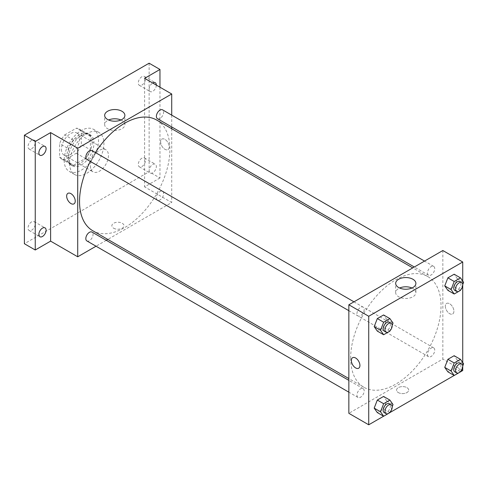 <?xml version="1.0" encoding="UTF-8"?>
<svg xmlns="http://www.w3.org/2000/svg" width="488" height="488" viewBox="0 0 488 488"><rect width="100%" height="100%" fill="white"/><g stroke="black" fill="none" stroke-linecap="round" stroke-linejoin="round"><path stroke-width="0.37" stroke-dasharray="2.44 1.83" d="M90.378 165.993A12.779 7.381 120 0 0 93.019 171.843A12.779 7.381 120 0 0 105.804 164.468A12.779 7.381 120 0 0 105.804 149.706A12.779 7.381 120 0 0 95.953 153.128A12.779 7.381 120 0 0 90.378 165.993M61.451 149.297A12.779 7.381 120 0 0 64.099 155.147A12.779 7.381 120 0 0 76.884 147.766A12.779 7.381 120 0 0 76.884 133.011A12.779 7.381 120 0 0 67.033 136.433A12.779 7.381 120 0 0 61.451 149.297M64.66 134.92L76.323 128.191A17.416 10.053 120 0 1 79.196 128.997A17.416 10.053 120 0 1 81.337 131.083L81.337 144.552A17.416 10.053 120 0 1 76.323 153.238L64.66 159.966A17.416 10.053 120 0 1 61.787 159.161A17.416 10.053 120 0 1 59.646 157.075L59.646 143.606A17.416 10.053 120 0 1 64.66 134.92L73.7 140.141L85.357 133.407L76.323 128.191M76.323 153.238L85.357 158.454L73.7 165.188L64.66 159.966M59.646 157.075L68.686 162.291L68.686 148.828L59.646 143.606M68.686 162.291A17.416 10.053 120 0 0 70.821 164.377A17.416 10.053 120 0 0 73.7 165.188M85.357 158.454A17.416 10.053 120 0 0 90.378 149.767L81.337 144.552M85.357 133.407A17.416 10.053 120 0 1 88.237 134.218A17.416 10.053 120 0 1 90.378 136.304L90.378 149.767M73.7 140.141A17.416 10.053 120 0 0 68.686 148.828M79.532 163.907A17.891 10.333 -60 0 1 70.583 164.791A17.891 10.333 -60 0 1 70.583 144.131A17.891 10.333 -60 0 1 88.474 133.797A17.891 10.333 -60 0 1 91.219 148.138A17.891 10.333 -60 0 1 79.532 163.907M81.337 164.95A17.891 10.333 120 0 0 93.025 149.182A17.891 10.333 120 0 0 90.286 134.847A17.891 10.333 120 0 0 76.494 139.635A17.891 10.333 120 0 0 68.686 157.642A17.891 10.333 120 0 0 72.389 165.835A17.891 10.333 120 0 0 81.337 164.95M90.378 136.304L81.337 131.083M64.166 160.253A24.284 14.018 120 0 0 69.192 171.373A24.284 14.018 120 0 0 93.476 157.349A24.284 14.018 120 0 0 93.476 129.308A24.284 14.018 120 0 0 74.768 135.816A24.284 14.018 120 0 0 64.166 160.253M69.589 163.382A24.284 14.018 120 0 0 74.615 174.503A24.284 14.018 120 0 0 98.899 160.479A24.284 14.018 120 0 0 98.899 132.437A24.284 14.018 120 0 0 80.191 138.946A24.284 14.018 120 0 0 69.589 163.382M141.892 76.726A5.112 2.952 120 0 0 138.549 81.234A5.112 2.952 120 0 0 139.33 85.327A5.112 2.952 120 0 0 144.448 82.374A5.112 2.952 120 0 0 144.448 76.476A5.112 2.952 120 0 0 141.892 76.726M31.628 140.385A5.112 2.952 120 0 0 28.292 144.887A5.112 2.952 120 0 0 29.073 148.986A5.112 2.952 120 0 0 34.184 146.034A5.112 2.952 120 0 0 34.184 140.129A5.112 2.952 120 0 0 31.628 140.385M31.628 221.869A5.112 2.952 120 0 0 28.292 226.371A5.112 2.952 120 0 0 29.073 230.47A5.112 2.952 120 0 0 34.184 227.518A5.112 2.952 120 0 0 34.184 221.613A5.112 2.952 120 0 0 31.628 221.869M141.892 158.21A5.112 2.952 120 0 0 138.549 162.711A5.112 2.952 120 0 0 139.33 166.811A5.112 2.952 120 0 0 144.448 163.858A5.112 2.952 120 0 0 144.448 157.953A5.112 2.952 120 0 0 141.892 158.21M149.121 63.202L149.121 171.733L24.4 243.738M159.966 87.206L159.966 177.998L149.121 171.733M159.966 177.998L144.601 186.867L171.715 202.52L107.805 239.413M106.262 240.309L96.032 246.214M113.649 228.219A6.069 3.507 0 0 0 120.261 228.976A6.069 3.507 0 0 0 124.013 225.737A6.069 3.507 0 0 0 117.937 222.235A6.069 3.507 0 0 0 111.868 225.737A6.069 3.507 0 0 0 113.649 228.219M156.349 85.113A5.112 2.952 -60 0 1 152.732 91.335A5.112 2.952 -60 0 1 150.176 91.591A5.112 2.952 -60 0 1 149.389 87.517A5.112 2.952 -60 0 1 152.701 83.009M152.732 172.819A5.112 2.952 -60 0 1 150.176 173.075A5.112 2.952 -60 0 1 149.395 168.976A5.112 2.952 -60 0 1 152.732 164.468A5.112 2.952 -60 0 1 155.288 164.218A5.112 2.952 -60 0 1 156.075 168.311A5.112 2.952 -60 0 1 152.732 172.819M144.601 78.336L144.601 186.867M92.763 230.732A63.904 36.899 120 0 0 156.672 193.834A63.904 36.899 120 0 0 156.672 120.042M95.422 152.567A63.904 36.899 120 0 0 90.311 161.424M171.715 115.131L171.715 126.941M171.715 128.728L171.715 202.52M157.447 118.7A5.112 2.952 120 0 0 162.559 115.748A5.112 2.952 120 0 0 162.559 109.849M86.876 240.926A5.112 2.952 120 0 0 91.988 237.973A5.112 2.952 120 0 0 91.988 232.068M156.386 197.841A5.112 2.952 120 0 0 157.447 200.184A5.112 2.952 120 0 0 162.559 197.231A5.112 2.952 120 0 0 162.559 191.326A5.112 2.952 120 0 0 158.618 192.699A5.112 2.952 120 0 0 156.386 197.841M91.988 150.585A5.112 2.952 -60 0 1 93.049 152.927A5.112 2.952 -60 0 1 90.817 158.075A5.112 2.952 -60 0 1 86.876 159.442M160.644 141.862A6.069 3.507 -120 0 0 163.291 147.974A6.069 3.507 -120 0 0 167.97 149.596A6.069 3.507 -120 0 0 167.97 142.588A6.069 3.507 -120 0 0 161.9 139.08A6.069 3.507 -120 0 0 160.644 141.862A6.069 3.507 -120 0 0 163.291 147.974A6.069 3.507 -120 0 0 167.97 149.596A6.069 3.507 -120 0 0 167.97 142.588A6.069 3.507 -120 0 0 161.9 139.086A6.069 3.507 -120 0 0 160.644 141.862M67.911 193.346L67.911 193.346A6.069 3.507 60 0 1 72.59 194.974A6.069 3.507 60 0 1 75.237 201.08A6.069 3.507 60 0 1 73.981 203.862L73.981 203.862M120.963 119.999A10.114 5.838 180 0 1 124.885 124.611A10.114 5.838 180 0 1 118.645 130.009A10.114 5.838 180 0 1 107.628 128.74A10.114 5.838 180 0 1 104.664 124.611A10.114 5.838 180 0 1 108.586 119.999M113.649 228.213A6.069 3.507 0 0 0 120.261 228.976A6.069 3.507 0 0 0 124.013 225.737A6.069 3.507 0 0 0 117.937 222.229A6.069 3.507 0 0 0 111.868 225.737A6.069 3.507 0 0 0 113.649 228.213M350.659 358.009A63.904 36.899 120 0 0 363.895 387.265A63.904 36.899 120 0 0 427.799 350.366A63.904 36.899 120 0 0 427.799 276.574A63.904 36.899 120 0 0 378.554 293.697A63.904 36.899 120 0 0 350.659 358.009M364.176 309.465A5.112 2.952 -60 0 1 361.95 314.608A5.112 2.952 -60 0 1 358.009 315.974A5.112 2.952 -60 0 1 358.009 310.075A5.112 2.952 -60 0 1 363.121 307.123A5.112 2.952 -60 0 1 364.176 309.465M427.512 354.38A5.112 2.952 120 0 0 428.574 356.722A5.112 2.952 120 0 0 433.686 353.769A5.112 2.952 120 0 0 433.686 347.865A5.112 2.952 120 0 0 429.745 349.231A5.112 2.952 120 0 0 427.512 354.38M356.948 395.121A5.112 2.952 120 0 0 358.009 397.458A5.112 2.952 120 0 0 363.121 394.505A5.112 2.952 120 0 0 363.121 388.607A5.112 2.952 120 0 0 359.18 389.973A5.112 2.952 120 0 0 356.948 395.121M427.512 272.896A5.112 2.952 120 0 0 428.574 275.238A5.112 2.952 120 0 0 433.686 272.286A5.112 2.952 120 0 0 433.686 266.381A5.112 2.952 120 0 0 429.745 267.753A5.112 2.952 120 0 0 427.512 272.896M442.842 250.521L442.842 359.052L348.853 413.318M462.728 370.532L442.842 359.052M460.489 371.825L454.169 375.473M389.924 412.561L383.605 416.209M398.33 392.578A6.069 3.507 0 0 0 404.949 393.34A6.069 3.507 0 0 0 408.694 390.101A6.069 3.507 0 0 0 402.624 386.594A6.069 3.507 0 0 0 396.555 390.101A6.069 3.507 0 0 0 398.33 392.578A6.069 3.507 0 0 0 404.949 393.334A6.069 3.507 0 0 0 408.694 390.095A6.069 3.507 0 0 0 402.624 386.594A6.069 3.507 0 0 0 396.555 390.095A6.069 3.507 0 0 0 398.33 392.578M457.274 278.672L454.145 274.219L457.274 278.672L454.145 286.743L447.88 290.354L454.145 286.743L457.274 278.672L463.6 282.326M386.709 400.898L383.574 396.445L386.709 400.898L383.574 408.962L377.315 412.58L383.574 408.962L386.709 400.898L393.035 404.546M462.728 281.082L462.728 285.504M462.728 362.566L462.728 366.988M457.274 360.156L454.145 355.703L457.274 360.156L454.145 368.226L447.88 371.838L454.145 368.226L457.274 360.156L463.6 363.81M386.709 319.414L383.574 314.961L386.709 319.414L383.574 327.485L377.315 331.096L383.574 327.485L386.709 319.414L393.035 323.068M445.324 306.22A6.069 3.507 -120 0 0 447.978 312.332A6.069 3.507 -120 0 0 452.657 313.961A6.069 3.507 -120 0 0 452.657 306.946A6.069 3.507 -120 0 0 446.587 303.445A6.069 3.507 -120 0 0 445.324 306.22A6.069 3.507 -120 0 0 447.978 312.332A6.069 3.507 -120 0 0 452.657 313.961A6.069 3.507 -120 0 0 452.657 306.946A6.069 3.507 -120 0 0 446.581 303.445A6.069 3.507 -120 0 0 445.324 306.22M352.592 357.71L352.592 357.71A6.069 3.507 60 0 1 357.271 359.333A6.069 3.507 60 0 1 359.924 365.445A6.069 3.507 60 0 1 358.668 368.22L358.662 368.226M411.976 288.011A10.114 5.838 180 0 1 415.898 292.629A10.114 5.838 180 0 1 409.658 298.022A10.114 5.838 180 0 1 398.641 296.753A10.114 5.838 180 0 1 395.676 292.629A10.114 5.838 180 0 1 399.599 288.011M392.181 325.264L390.095 330.638M384.215 331.108A5.112 2.952 120 0 0 389.326 328.156A5.112 2.952 120 0 0 389.326 322.251M389.906 331.132L383.574 327.485M462.746 284.528L460.66 289.896M454.779 290.366A5.112 2.952 120 0 0 459.897 287.414A5.112 2.952 120 0 0 459.897 281.515M460.471 290.397L454.145 286.743M392.181 406.748L390.095 412.122M384.215 412.592A5.112 2.952 120 0 0 389.326 409.639A5.112 2.952 120 0 0 389.326 403.735M389.906 412.616L383.574 408.962M462.746 366.006L460.66 371.38M454.779 371.85A5.112 2.952 120 0 0 459.897 368.897A5.112 2.952 120 0 0 459.897 362.993M460.471 371.874L454.145 368.226M64.099 155.147L93.019 171.843M76.884 133.011L105.804 149.706M90.286 134.847L88.474 133.797M72.389 165.835L70.583 164.791M88.237 134.218L79.196 128.997M70.821 164.377L61.787 159.161M98.899 132.437L93.476 129.308M74.615 174.503L69.192 171.373M139.33 166.811L150.176 173.075M144.448 157.953L155.288 164.218M29.073 230.47L39.918 236.729M34.184 221.613L45.03 227.878M29.073 148.986L39.918 155.245M34.184 140.129L45.03 146.394M139.33 85.327L150.176 91.591M144.448 76.476L155.288 82.734M124.885 124.611L124.885 115.382M104.664 124.611L104.664 115.382M427.799 276.574L412.756 267.894M363.895 387.265L348.853 378.578M348.853 310.691L358.009 315.974M353.965 301.834L363.121 307.123M433.686 347.865L162.559 191.326M428.574 356.722L157.447 200.184M363.121 388.607L348.853 380.365M358.009 397.458L348.853 392.175M433.686 266.381L424.53 261.092M428.574 275.238L414.306 266.997M415.898 292.629L415.898 283.394M395.676 292.629L395.676 283.394"/><path stroke-width="0.73" d="M96.032 246.214L77.72 256.786L50.612 241.133L35.246 250.002L24.4 243.738L24.4 135.207L149.121 63.202L159.966 69.461L159.966 87.206M107.805 239.413L106.262 240.309M42.474 236.479A5.112 2.952 -60 0 1 39.918 236.729A5.112 2.952 -60 0 1 39.138 232.636A5.112 2.952 -60 0 1 42.474 228.128A5.112 2.952 -60 0 1 45.03 227.878A5.112 2.952 -60 0 1 45.817 231.971A5.112 2.952 -60 0 1 42.474 236.479M42.474 154.995A5.112 2.952 -60 0 1 39.918 155.245A5.112 2.952 -60 0 1 39.138 151.152A5.112 2.952 -60 0 1 42.474 146.644A5.112 2.952 -60 0 1 45.03 146.394A5.112 2.952 -60 0 1 45.817 150.487A5.112 2.952 -60 0 1 42.474 154.995M50.612 241.133L50.612 132.596L35.246 141.471L24.4 135.207M35.246 250.002L35.246 141.471M77.72 256.786L77.72 148.254L50.612 132.596M77.72 148.254L171.715 93.989L144.601 78.336L159.966 69.461M107.628 119.505A10.114 5.838 180 0 1 104.664 115.382A10.114 5.838 180 0 1 114.778 109.544A10.114 5.838 180 0 1 124.885 115.382A10.114 5.838 180 0 1 118.645 120.774A10.114 5.838 180 0 1 107.628 119.505M152.701 83.009A5.112 2.952 -60 0 1 152.732 82.991A5.112 2.952 -60 0 1 155.288 82.734A5.112 2.952 -60 0 1 156.349 85.113M90.311 161.424A63.904 36.899 120 0 0 79.532 201.477A63.904 36.899 120 0 0 92.763 230.732L348.853 378.578M412.756 267.894L156.672 120.042A63.904 36.899 120 0 0 95.422 152.567M171.715 93.989L171.715 115.131M171.715 126.941L171.715 128.728M424.53 261.092L162.559 109.849A5.112 2.952 120 0 0 158.618 111.215A5.112 2.952 120 0 0 156.386 116.364A5.112 2.952 120 0 0 157.447 118.7L414.306 266.997M348.853 380.365L91.988 232.068A5.112 2.952 120 0 0 88.053 233.441A5.112 2.952 120 0 0 85.821 238.583A5.112 2.952 120 0 0 86.876 240.926L348.853 392.175M348.853 310.691L86.876 159.442A5.112 2.952 -60 0 1 86.876 153.537A5.112 2.952 -60 0 1 91.988 150.585L353.965 301.834M75.237 201.086A6.069 3.507 60 0 1 73.981 203.862A6.069 3.507 60 0 1 67.911 200.361A6.069 3.507 60 0 1 67.911 193.346A6.069 3.507 60 0 1 72.59 194.974A6.069 3.507 60 0 1 75.237 201.086M73.981 203.862A6.069 3.507 60 0 1 67.911 200.355A6.069 3.507 60 0 1 67.911 193.346M108.586 119.999A10.114 5.838 180 0 1 120.963 119.999M383.605 416.209L368.733 424.798L348.853 413.318L348.853 304.786L442.842 250.521L462.728 262.001L462.728 281.082M462.728 366.988L462.728 370.532L460.489 371.825M454.169 375.473L389.924 412.561M447.88 290.354L444.751 285.901L447.88 277.837L454.145 274.219L447.88 277.837L444.751 285.901L447.88 290.354L454.206 294.008L451.077 289.555L454.206 281.484L460.471 277.873L463.6 282.326L462.746 284.528M377.315 412.58L374.186 408.127L377.315 400.056L383.574 396.445L377.315 400.056L374.186 408.127L377.315 412.58L383.641 416.233L380.512 411.78L383.641 403.71L389.906 400.093L393.035 404.546L392.181 406.748M462.728 285.504L462.728 362.566M368.733 424.798L368.733 316.267L462.728 262.001M447.88 371.838L444.751 367.385L447.88 359.314L454.145 355.703L447.88 359.314L444.751 367.385L447.88 371.838L454.206 375.492L451.077 371.039L454.206 362.968L460.471 359.357L463.6 363.81L462.746 366.006M377.315 331.096L374.186 326.643L377.315 318.572L383.574 314.961L377.315 318.572L374.186 326.643L377.315 331.096L383.641 334.75L380.512 330.297L383.641 322.226L389.906 318.609L393.035 323.068L392.181 325.264M368.733 316.267L348.853 304.786M398.641 287.524A10.114 5.838 180 0 1 395.676 283.394A10.114 5.838 180 0 1 405.79 277.556A10.114 5.838 180 0 1 415.898 283.394A10.114 5.838 180 0 1 409.658 288.786A10.114 5.838 180 0 1 398.641 287.524M359.918 365.445A6.069 3.507 60 0 1 358.662 368.226A6.069 3.507 60 0 1 352.592 364.719A6.069 3.507 60 0 1 352.592 357.71A6.069 3.507 60 0 1 357.271 359.333A6.069 3.507 60 0 1 359.918 365.445M358.668 368.22A6.069 3.507 60 0 1 352.592 364.719A6.069 3.507 60 0 1 352.592 357.71M399.599 288.011A10.114 5.838 180 0 1 411.976 288.011M390.095 330.638L389.906 331.132L383.641 334.75M391.138 323.3L389.326 322.251A5.112 2.952 120 0 0 385.392 323.623A5.112 2.952 120 0 0 383.159 328.766A5.112 2.952 120 0 0 384.215 331.108L386.026 332.151A5.112 2.952 120 0 0 391.138 329.199A5.112 2.952 120 0 0 391.138 323.3A5.112 2.952 120 0 0 387.197 324.666A5.112 2.952 120 0 0 384.965 329.815A5.112 2.952 120 0 0 386.026 332.151M380.512 330.297L374.186 326.643M383.641 322.226L377.315 318.572M389.906 318.609L383.574 314.961M460.66 289.896L460.471 290.397L454.206 294.008M461.703 282.558L459.897 281.515A5.112 2.952 120 0 0 455.957 282.881A5.112 2.952 120 0 0 453.724 288.03A5.112 2.952 120 0 0 454.779 290.366L456.591 291.409A5.112 2.952 120 0 0 461.703 288.457A5.112 2.952 120 0 0 461.703 282.558A5.112 2.952 120 0 0 457.762 283.924A5.112 2.952 120 0 0 455.53 289.073A5.112 2.952 120 0 0 456.591 291.409M451.077 289.555L444.751 285.901M454.206 281.484L447.88 277.837M460.471 277.873L454.145 274.219M390.095 412.122L389.906 412.616L383.641 416.233M391.138 404.778L389.326 403.735A5.112 2.952 120 0 0 385.392 405.107A5.112 2.952 120 0 0 383.159 410.249A5.112 2.952 120 0 0 384.215 412.592L386.026 413.635A5.112 2.952 120 0 0 391.138 410.683A5.112 2.952 120 0 0 391.138 404.778A5.112 2.952 120 0 0 387.197 406.15A5.112 2.952 120 0 0 384.965 411.293A5.112 2.952 120 0 0 386.026 413.635M380.512 411.78L374.186 408.127M383.641 403.71L377.315 400.056M389.906 400.093L383.574 396.445M460.66 371.38L460.471 371.874L454.206 375.492M461.703 364.042L459.897 362.993A5.112 2.952 120 0 0 455.957 364.365A5.112 2.952 120 0 0 453.724 369.507A5.112 2.952 120 0 0 454.779 371.85L456.591 372.893A5.112 2.952 120 0 0 461.703 369.941A5.112 2.952 120 0 0 461.703 364.042A5.112 2.952 120 0 0 457.762 365.408A5.112 2.952 120 0 0 455.53 370.557A5.112 2.952 120 0 0 456.591 372.893M451.077 371.039L444.751 367.385M454.206 362.968L447.88 359.314M460.471 359.357L454.145 355.703"/></g></svg>
